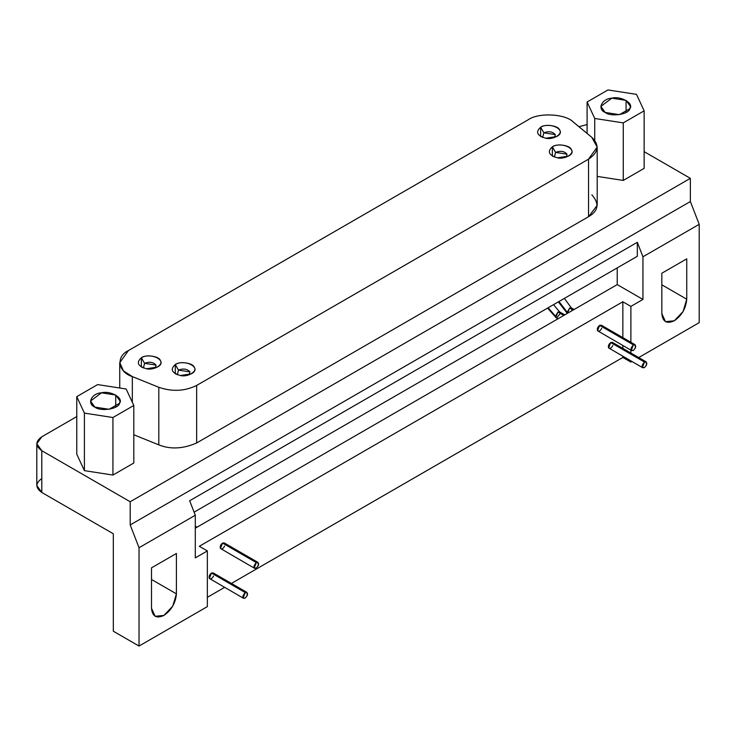 <?xml version="1.0" encoding="UTF-8"?>
<svg xmlns="http://www.w3.org/2000/svg" width="736" height="736" viewBox="0 0 736 736"><rect width="100%" height="100%" fill="white"/><g stroke="black" fill="none" stroke-linecap="round" stroke-linejoin="round"><path stroke-width="1.1" d="M543.849 132.82L542.653 137.457L543.849 132.82L540.638 127.254L540.638 136.528L545.726 138.23L556.71 136.528C568.22 130.511 549.976 121.376 540.638 127.254L543.849 132.82L555.257 134.587L554.686 137.457L555.257 134.587C552.58 131.569 548.78 130.98 543.849 132.82M144.587 363.336L143.391 367.972L144.587 363.336L141.367 357.77L141.367 367.043L146.464 368.745L157.44 367.043C168.949 361.026 150.705 351.882 141.367 357.77L144.587 363.336L155.995 365.102L155.416 367.972L155.995 365.102C153.318 362.084 149.509 361.496 144.587 363.336M555.579 152.398L554.392 157.044L555.579 152.398L552.368 146.832L552.368 156.115L557.465 157.808L568.44 156.115C579.95 150.098 561.706 140.953 552.368 146.832L555.579 152.398L566.996 154.164L566.416 157.044L566.996 154.164C564.319 151.147 560.51 150.558 555.579 152.398M178.498 370.107L177.302 374.744L178.498 370.107L175.288 364.541L175.288 373.824L180.375 375.516L191.36 373.824C202.869 367.798 184.626 358.662 175.288 364.541L178.498 370.107L189.906 371.873L189.336 374.744L189.906 371.873C187.229 368.856 183.43 368.267 178.498 370.107M115.736 407.091L115.736 395.02L101.458 392.812L90.51 401.056L94.834 407.091L109.112 409.299L119.554 403.264L120.06 401.056L115.736 395.02L115.736 407.091M76.765 396.64L84.401 413.108L112.93 417.524L133.805 405.472L126.16 389.004L97.64 384.588L76.765 396.64L76.765 454.176L84.401 470.644L84.401 413.108L76.765 396.64L97.64 384.588L126.16 389.004L133.805 405.472L133.805 463.008L133.805 405.472L112.93 417.524L112.93 475.06L133.805 463.008L112.93 475.06L112.93 417.524L84.401 413.108L84.401 470.644L112.93 475.06L84.401 470.644L76.765 454.176L76.765 396.64M94.834 407.091C86.609 403.788 91.476 393.3 101.458 392.812C110.529 390.356 123.823 398.029 119.554 403.264C118.717 409.032 100.556 411.838 94.834 407.091M626.069 112.452L626.069 100.381L611.791 98.173L600.843 106.416L605.167 112.452L619.445 114.66L629.887 108.624L630.393 106.416L626.069 100.381L626.069 112.452M587.098 102.01L594.734 118.468L623.263 122.884L644.138 110.832L636.502 94.364L607.973 89.948L587.098 102.01L587.098 133.446L587.098 102.01L607.973 89.948L636.502 94.364L644.138 110.832L644.138 168.369L644.138 110.832L623.263 122.884L623.263 180.421L644.138 168.369L623.263 180.421L623.263 122.884L594.734 118.468L587.098 102.01M605.167 112.452C596.942 109.149 601.809 98.661 611.791 98.173C620.862 95.717 634.156 103.39 629.887 108.624C629.05 114.393 610.889 117.199 605.167 112.452M594.734 140.364L594.734 118.468L594.734 140.364M597.2 176.392L623.263 180.421L597.2 176.392M591.854 194.856C599.592 203.596 598.488 210.882 588.542 216.706L588.542 159.169L588.542 216.706L597.172 205.427M591.854 137.374L597.163 147.126L588.506 159.188L196.696 385.406C184.865 391.248 172.252 391.883 158.847 387.311L132.379 376.611L123.446 370.87L119.775 362.636L128.432 350.575L528.181 119.784C538.301 112.369 565.542 113.749 573.28 122.056L591.818 137.338L573.316 122.038C565.542 113.749 538.301 112.369 528.181 119.784L128.432 350.575C115.598 356.417 117.981 372.149 132.379 376.611L158.847 387.311C172.252 391.883 184.865 391.248 196.696 385.406L588.506 159.188C598.626 152.361 599.73 145.084 591.818 137.338M132.333 402.298L132.333 376.639L132.333 402.298M133.805 434.764L158.81 444.875L158.81 387.338L158.81 444.875C170.467 449.521 183.089 448.877 196.65 442.962L196.65 385.425L196.65 442.962C183.089 448.877 170.467 449.521 158.81 444.875L133.805 434.764M563.776 315.45L557.916 312.064L555.827 317.446L556.204 317.805L548.145 307.777L555.505 316.241L557.916 312.064L563.776 315.45M559.765 312L557.916 312.064L559.618 311.898L564.779 314.87M560.326 313.453L556.71 317.952L556.204 317.805L557.962 318.808M196.015 527.776L195.298 527.362L196.015 527.776M573.105 310.068L569.646 308.071L567.474 313.315L558.955 301.53L567.235 312.248L569.646 308.071L573.105 310.068M571.495 308.007L569.646 308.071L571.357 307.906L574.098 309.488M572.056 309.47L571.817 310.813M36.8 443.744L41.796 436.788C35.291 441.425 35.291 446.062 41.796 450.708L130.198 501.74L41.796 450.708L41.796 492.467L41.796 450.708L36.8 443.744L36.8 485.502L41.796 492.467L113.316 533.766L113.316 631.203L139.04 646.052L139.04 547.731L130.198 524.943L130.198 501.74L690.359 178.342L644.138 151.653L690.359 178.342L690.359 201.535L690.359 178.342L130.198 501.74L130.198 524.943L690.359 201.535L699.2 224.324L690.359 201.535L130.198 524.943L139.04 547.731L195.298 515.246L195.298 557.888L207.35 550.933L199.318 546.287L622.849 301.76L622.849 337.64L622.849 301.76L630.89 306.406L630.89 342.277L630.89 306.406L642.942 299.442L630.89 306.406L622.849 301.76L199.318 546.287L207.35 550.933L195.298 557.888L195.298 515.246L189.667 500.747L637.321 242.3L642.942 256.8L642.942 299.442L642.942 256.8L699.2 224.324L699.2 322.644L638.719 357.558L699.2 322.644L699.2 224.324L642.942 256.8L637.321 242.3L637.321 256.294L194.102 512.173L637.321 256.294L637.321 242.3L189.667 500.747L195.298 515.246L139.04 547.731L139.04 646.052L207.35 606.611L207.35 550.933L207.35 606.611L139.04 646.052L113.316 631.203L113.316 533.766L41.796 492.467C35.291 487.821 35.291 483.184 41.796 478.547M176.41 553.481L151.496 567.861L151.496 608.23L155.14 616.299L163.953 615.425L172.758 606.124L176.41 593.851L176.41 553.481L176.41 593.851L151.496 579.462L176.41 593.851C175.619 602.977 171.46 610.172 163.953 615.425C156.437 618.847 152.288 616.455 151.496 608.23L151.496 567.861L176.41 553.481M246.91 592.379L213.155 572.893L211.453 573.059L245.208 592.554C242.098 596.224 242.098 598.083 245.198 598.12C248.317 594.486 248.317 592.636 245.208 592.554L211.453 573.059L209.364 578.441L243.496 598.285L243.119 597.936L245.208 592.554L246.91 592.379L247.296 595.525L245.208 598.12L243.496 598.285M646.171 361.864L612.416 342.378L610.714 342.553L644.469 362.038C641.36 365.709 641.36 367.568 644.469 367.604C647.579 363.97 647.579 362.121 644.469 362.038L610.714 342.553L608.626 347.926L642.767 367.77L642.381 367.42L644.469 362.038L646.171 361.864L646.558 365.01L644.469 367.604L642.767 367.77M257.996 562.405L224.241 542.92L222.539 543.085L256.294 562.58C253.184 566.251 253.184 568.1 256.294 568.146C259.403 564.512 259.403 562.663 256.294 562.58L222.539 543.085L220.45 548.467L254.592 568.312L254.205 567.962L256.294 562.58L257.996 562.405L258.382 565.542L256.294 568.146L254.592 568.312M635.085 344.696L601.33 325.211L599.628 325.376L633.383 344.871C630.274 348.542 630.274 350.4 633.374 350.437C636.493 346.803 636.493 344.954 633.383 344.871L599.628 325.376L597.54 330.758L631.672 350.603L631.295 350.253L633.383 344.871L635.085 344.696L635.462 347.843L633.383 350.437L631.672 350.603M686.743 258.842L661.83 273.231L661.83 313.591L665.482 321.66L674.286 320.786L683.091 311.484L686.743 299.212L686.743 258.842L686.743 299.212L661.83 284.823L686.743 299.212C685.952 308.347 681.803 315.532 674.286 320.786C666.77 324.208 662.621 321.816 661.83 313.591L661.83 273.231L686.743 258.842M630.89 362.084L631.902 361.496L630.89 362.084L630.89 360.916L630.89 362.084L622.849 357.448L630.89 362.084M630.89 350.152L630.89 353.041L630.89 350.152M622.849 345.515L622.849 348.404L622.849 345.515M622.849 356.279L622.849 357.448L622.849 356.279M207.35 597.328L224.6 587.374L207.35 597.328M231.417 583.436L622.849 357.448L231.417 583.436M601.717 328.348C600.318 330.933 598.929 331.734 597.54 330.758C596.896 328.845 597.595 327.051 599.628 325.376L602.039 326.775M224.627 546.057C223.238 548.642 221.84 549.442 220.45 548.467C219.816 546.554 220.515 544.76 222.539 543.085L224.949 544.484M612.803 345.515C611.414 348.1 610.015 348.901 608.626 347.926C607.991 346.021 608.69 344.227 610.714 342.553L613.125 343.942M213.541 576.03C212.143 578.616 210.754 579.416 209.364 578.441C208.73 576.527 209.42 574.733 211.453 573.059L213.863 574.457M195.298 528.19L617.228 284.593L617.228 267.895L617.228 284.593L195.298 528.19M642.942 299.442L617.228 284.593L642.942 299.442M578.938 126.721L587.098 124.55L578.938 126.721M41.796 436.788L76.765 416.594L41.796 436.788M588.542 216.706L196.65 442.962L588.542 216.706M175.288 364.541C179.685 360.888 193.651 363.05 194.295 367.485C197.579 371.505 187.349 377.412 180.375 375.516C171.672 372.94 169.979 369.279 175.288 364.541M552.368 146.832C556.766 143.18 570.74 145.342 571.384 149.776C574.669 153.796 564.438 159.703 557.465 157.808C548.762 155.232 547.06 151.579 552.368 146.832M141.367 357.77C145.765 354.108 159.74 356.27 160.384 360.704C163.668 364.734 153.438 370.64 146.464 368.745C137.761 366.169 136.059 362.508 141.367 357.77M540.638 127.254C545.036 123.593 559.001 125.755 559.654 130.189C562.93 134.219 552.699 140.125 545.726 138.23C537.032 135.654 535.33 131.992 540.638 127.254M597.2 204.645L597.2 147.108M119.738 388.01L119.738 362.664M547.593 308.09L556.204 317.805M559.618 311.898L553.518 304.667M195.298 526.203L197.018 527.197M558.366 301.87L567.3 313.416M571.357 307.906L564.383 298.393"/></g></svg>
